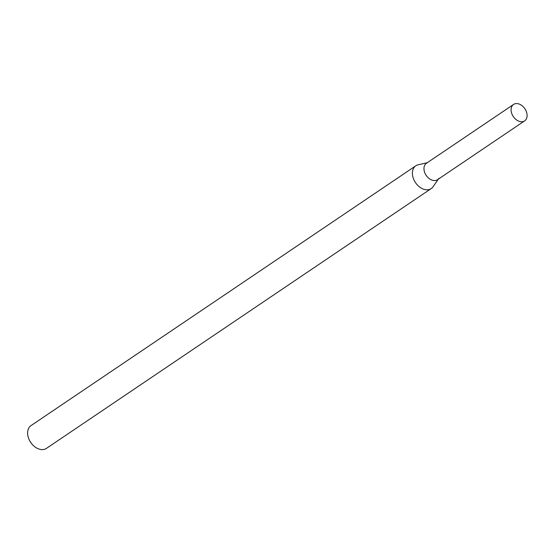 <?xml version="1.0" encoding="UTF-8"?>
<svg xmlns="http://www.w3.org/2000/svg" width="553" height="553" viewBox="0 0 553 553"><rect width="100%" height="100%" fill="white"/><g stroke="black" fill="none" stroke-linecap="round" stroke-linejoin="round"><path stroke-width="0.83" d="M427.545 162.713A9.906 6.982 56 0 0 426.446 175.764A9.906 6.982 56 0 0 438.854 178.363M427.213 162.748L418.234 164.759A13.756 9.691 56 0 0 417.363 165.008A13.756 9.691 56 0 0 415.821 165.789A13.756 9.691 56 0 0 415.483 182.621A13.756 9.691 56 0 0 431.216 188.594A13.756 9.691 56 0 0 433.075 186.741L438.301 179.165M415.821 165.789L31.044 425.575A13.756 9.691 56 0 0 29.855 441.024A13.756 9.691 56 0 0 31.666 443.706A13.756 9.691 56 0 0 46.438 448.379L431.216 188.594M29.855 441.024L30.014 441.308A11.005 7.756 56 0 0 31.466 443.458L31.666 443.706M514.663 103.895A9.906 6.982 56 0 0 513.55 104.455A9.906 6.982 56 0 0 513.308 116.572A9.906 6.982 56 0 0 524.638 120.872A9.906 6.982 56 0 0 525.35 109.501A9.906 6.982 56 0 0 514.663 103.895M513.55 104.455L426.432 163.273A9.906 6.982 56 0 0 426.19 175.391A9.906 6.982 56 0 0 437.52 179.697L524.638 120.872"/></g></svg>
